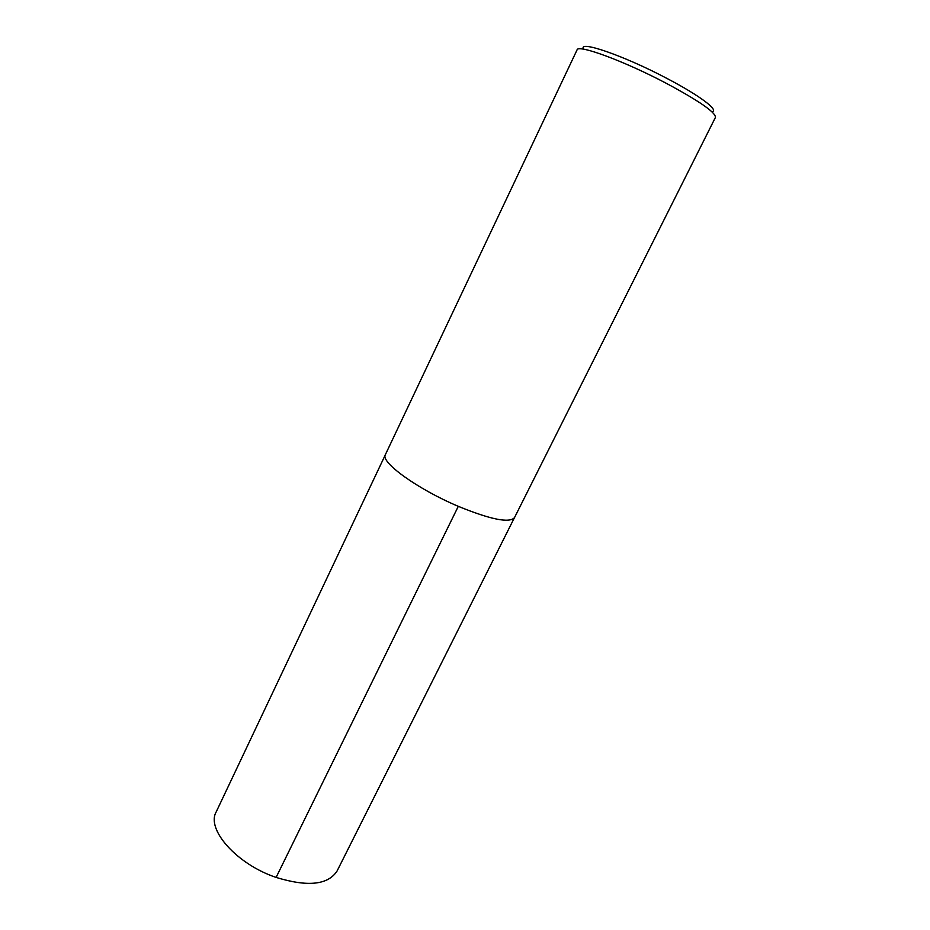 <?xml version="1.0" encoding="UTF-8"?>
<svg xmlns="http://www.w3.org/2000/svg" width="930" height="930" viewBox="0 0 930 930"><rect width="100%" height="100%" fill="white"/><g stroke="black" fill="none" stroke-linecap="round" stroke-linejoin="round"><path stroke-width="1.4" d="M711.903 111.763C719.657 110.705 699.976 95.674 667.077 78.504C623.507 55.416 577.332 39.688 583.668 49.22M666.066 83.189C623.984 60.962 577.67 44.012 577.053 49.906L385.392 454.619C379.975 461.908 417.524 489.157 458.304 506.339C490.761 519.591 509.5 523.346 514.511 517.603L715.437 117.401C715.682 112.402 699.232 100.998 666.066 83.189M514.267 518.01L337.09 870.98C328.069 884.953 307.737 887.104 276.105 877.42C236.685 864.226 206.1 829.397 216.155 811.995L385.218 455.072M276.105 877.42L458.292 506.339"/></g></svg>
